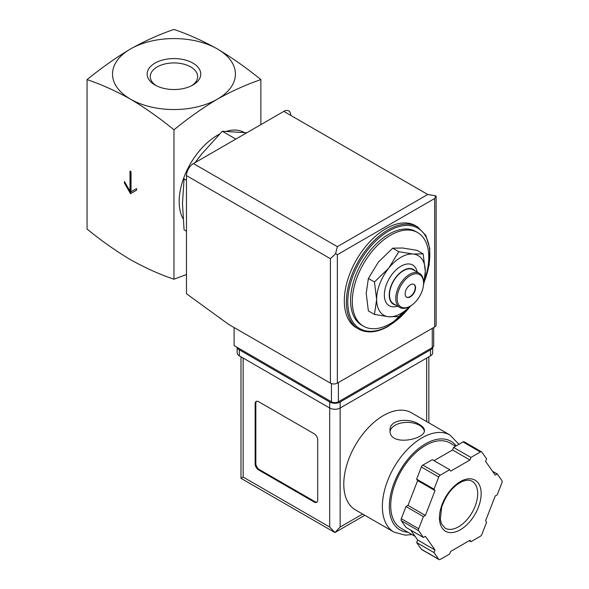 <?xml version="1.0" encoding="UTF-8"?>
<svg xmlns="http://www.w3.org/2000/svg" width="589" height="589" viewBox="0 0 589 589"><rect width="100%" height="100%" fill="white"/><g stroke="black" fill="none" stroke-linecap="round" stroke-linejoin="round"><path stroke-width="0.88" d="M87.062 79.625C101.286 84.426 115.775 90.927 130.515 99.143A61.455 35.48 180 0 1 130.515 48.968C115.775 57.774 101.293 67.993 87.062 79.625L87.062 229.047C101.293 240.687 115.775 250.907 130.515 259.705C145.255 267.921 159.737 274.43 173.969 279.223L173.969 129.801C188.193 118.168 202.682 107.949 217.422 99.143A61.455 35.48 180 0 1 130.515 99.143C145.247 107.949 159.729 118.168 173.969 129.801M131.03 171.701L129.992 171.097L129.992 191.167L124.426 181.53L124.426 183.135L130.515 193.678L136.596 190.166L136.596 188.561L131.03 191.771L131.03 171.701M423.13 253.866L417.041 250.354L402.707 248.013L392.708 248.183L378.374 262.068L368.375 278.457L366.203 293.425L368.375 310.904L374.457 314.416L376.636 299.448L374.457 281.969L388.799 268.083L398.79 251.694L413.132 254.036L423.13 253.866L425.302 271.345L423.719 284.126M186.477 180.227L184.07 178.835L182.48 203.411L184.07 229.82L186.477 231.212M246.769 132.775L222.303 131.259L235.85 139.078M222.303 131.259L201.6 154.134L195.099 162.608M156.173 85.641A23.693 13.68 180 0 1 150.276 76.909A23.693 13.68 180 0 1 164.655 64.024A23.693 13.68 180 0 1 190.718 66.932A23.693 13.68 180 0 1 197.654 76.909A23.693 13.68 180 0 1 191.756 85.641M192.927 63.111A26.814 15.483 180 0 1 192.927 85A26.814 15.483 180 0 1 155.003 85A26.814 15.483 180 0 1 155.003 63.111A26.814 15.483 180 0 1 192.927 63.111M217.422 48.968A61.455 35.48 180 0 1 217.422 99.143C232.154 90.934 246.636 84.426 260.875 79.625C246.644 67.993 232.162 57.774 217.422 48.968C202.682 40.759 188.2 34.25 173.969 29.45C159.737 34.25 145.255 40.751 130.515 48.968A61.455 35.48 180 0 1 217.422 48.968M260.875 79.625L260.875 124.632M186.477 274.518L173.969 279.223M183.054 218.637A54.078 31.224 -60 0 1 219.432 134.174M226.448 131.303A54.078 31.224 -60 0 1 244.288 132.496M408.862 307.546A54.078 31.224 -60 0 1 390.536 323.53A54.078 31.224 -60 0 1 363.501 326.21A54.078 31.224 -60 0 1 363.501 263.762A54.078 31.224 -60 0 1 417.579 232.545A54.078 31.224 -60 0 1 424.64 279.665M363.501 326.21L361.764 325.202A54.078 31.224 -60 0 1 361.764 262.76A54.078 31.224 -60 0 1 415.841 231.536L417.579 232.545M358.605 329.06L356.522 327.859A58.996 34.059 -60 0 1 356.522 259.734A58.996 34.059 -60 0 1 415.517 225.675L417.601 226.875A58.996 34.059 -60 0 0 358.605 260.942A58.996 34.059 -60 0 0 358.605 329.06C367.072 333.632 377.07 332.675 388.593 326.188L411.026 305.662M410.158 306.17L398.79 316.587L388.799 316.757L374.457 314.416M368.375 278.457L374.457 281.969M392.708 248.183L398.79 251.694M413.861 284.332A7.377 4.256 -60 0 1 414.774 290.296A7.377 4.256 -60 0 1 410.003 296.635A7.377 4.256 -60 0 1 406.498 297.092M410.349 296.834A7.377 4.256 -60 0 1 406.668 297.202A7.377 4.256 -60 0 1 406.668 288.684A7.377 4.256 -60 0 1 414.038 284.428A7.377 4.256 -60 0 1 415.171 290.34A7.377 4.256 -60 0 1 410.349 296.834M409.657 306.471L410.356 306.066A18.679 10.786 -60 0 1 397.141 298.439A18.679 10.786 -60 0 1 410.349 275.564A18.679 10.786 -60 0 1 423.565 283.191A18.679 10.786 -60 0 1 410.356 306.066A18.679 10.786 -60 0 1 410.349 306.066L409.657 306.471A19.665 11.353 -60 0 1 399.828 307.443A19.665 11.353 -60 0 1 399.828 284.737A19.665 11.353 -60 0 1 419.493 273.384A19.665 11.353 -60 0 1 423.565 282.381L423.565 283.191M399.828 307.443L393.57 303.828A19.665 11.353 -60 0 1 393.57 281.122A19.665 11.353 -60 0 1 413.235 269.769L419.493 273.384M395.543 304.969A20.055 11.581 -60 0 1 393.371 281.012A20.055 11.581 -60 0 1 415.208 270.911M397.568 306.14A23.501 13.569 -60 0 1 384.389 293.653A23.501 13.569 -60 0 1 399.828 266.913A23.501 13.569 -60 0 1 417.233 272.081M410.01 306.258A34.412 19.871 -60 0 1 388.799 316.757A34.412 19.871 -60 0 1 376.636 299.448A34.412 19.871 -60 0 1 388.799 268.083A34.412 19.871 -60 0 1 413.132 254.036A34.412 19.871 -60 0 1 425.302 271.345A34.412 19.871 -60 0 1 423.565 282.779M129.992 191.167L130.684 190.762L130.684 171.495M124.426 183.135L125.126 182.737L131.207 193.273M136.596 188.561L131.73 191.366M234.105 327.543L234.105 345.61L331.438 401.801A4.918 2.842 0 0 0 338.395 401.801L432.252 347.613A4.918 2.842 0 0 0 433.695 345.61L433.695 327.513M337.35 246.658L427.732 194.48L435.816 195.82L434.689 198.493L337.35 254.691L335.597 253.675L337.35 246.658L193.435 163.573A9.829 5.676 120 0 0 186.477 175.61L186.477 293.749L228.547 324.333L330.4 383.137A4.918 2.842 0 0 0 337.35 383.137L434.689 326.939A4.918 2.842 0 0 0 436.125 324.937L436.125 196.321M193.435 163.573L283.817 111.387A9.829 5.676 120 0 1 290.767 115.4M435.816 195.82L436.147 196.321M335.597 253.675L330.4 258.704L330.4 383.137M411.431 412.779A56.043 32.358 120 0 0 355.388 445.137A56.043 32.358 120 0 0 355.388 509.846L393.975 532.125A56.043 32.358 -60 0 1 393.975 467.408A56.043 32.358 -60 0 1 450.018 435.057L411.431 412.779M419.39 424.485C409.502 417.645 389.277 419.154 390.014 430.39C388.968 446.889 425.464 439.534 424.433 430.39C424.338 428.321 422.659 426.348 419.39 424.485M410.732 530.152L417.638 539.98L416.637 542.55L421.356 549.257A2.459 1.421 120 0 0 421.628 549.515L439.011 559.55A2.459 1.421 120 0 0 440.241 559.425L449.672 553.984L450.673 551.407L469.941 540.29L470.935 541.703L480.374 536.262A2.459 1.421 120 0 0 481.876 534.385L486.595 522.229L485.594 520.809L495.231 495.982L497.226 494.826L501.938 482.671A2.459 1.421 120 0 0 501.938 480.668L497.226 473.954L495.231 475.109L485.594 461.401L486.595 458.831L481.876 452.124A2.459 1.421 120 0 0 481.603 451.866A2.459 1.421 120 0 0 480.374 451.984L470.935 457.432L469.941 460.002L450.673 471.126L449.672 469.713L440.241 475.154A2.459 1.421 120 0 0 438.739 477.031L434.019 489.187L435.021 490.6L425.383 515.434L423.388 516.582L418.669 528.738A2.459 1.421 120 0 0 418.669 530.748L423.388 537.455L425.383 536.307L435.021 550.016L434.019 552.585L438.739 559.292A2.459 1.421 120 0 0 439.011 559.55M449.672 469.713L432.297 459.678L422.858 465.119A2.459 1.421 120 0 0 421.356 466.996L416.637 479.151L417.638 480.565L412.823 492.986L408 505.399L406.005 506.547L401.293 518.703A2.459 1.421 120 0 0 401.293 520.713L406.005 527.42L423.388 537.455M481.603 451.866L464.22 441.831A2.459 1.421 120 0 0 462.991 441.949L453.559 447.397L452.558 449.967L434.019 460.672M364.812 515.287L334.92 532.544L240.982 478.312L243.147 477.068L329.7 527.045L334.92 532.544L340.133 527.045L362.655 514.042M317.707 439.836A4.918 2.842 -120 0 0 314.231 433.813L258.615 401.705A4.918 2.842 -120 0 0 256.156 401.462A4.918 2.842 -120 0 0 255.14 403.708L255.14 463.918A4.918 2.842 -120 0 0 258.615 469.941L314.231 502.056A4.918 2.842 -120 0 0 316.691 502.299A4.918 2.842 -120 0 0 317.707 500.046L317.707 439.836M237.234 347.414A7.377 4.256 0 0 0 239.318 349.822L329.7 402.007A7.377 4.256 0 0 0 340.133 402.007L430.515 349.822A7.377 4.256 0 0 0 432.606 347.385M237.161 347.37L237.161 352.833A7.377 4.256 0 0 0 239.318 355.844L329.7 408.022A7.377 4.256 0 0 0 340.133 408.022L430.515 355.844A7.377 4.256 0 0 0 432.672 352.833L432.672 347.333M415.105 536.38L400.895 528.171A49.159 28.382 -60 0 1 400.895 471.406A49.159 28.382 -60 0 1 450.055 443.024L455.599 446.219M469.212 540.709L470.935 541.703M416.637 542.55L434.019 552.585M417.638 539.98L435.021 550.016M406.005 506.547L423.388 516.582M408 505.399L425.383 515.434M417.638 480.565L435.021 490.6M416.637 479.151L434.019 489.187M452.558 449.967L469.941 460.002M453.559 447.397L470.935 457.432M492.5 471.229L497.226 473.954M256.524 401.3A4.918 2.842 -120 0 0 255.832 403.31L255.832 463.521A4.918 2.842 -120 0 0 259.307 469.543L314.931 501.651A4.918 2.842 -120 0 0 317.015 502.056M424.33 431.229A17.206 9.932 0 0 0 419.39 425.287A17.206 9.932 0 0 0 401.345 422.976A17.206 9.932 0 0 0 390.087 431.435M410.577 305.934A58.009 33.492 -60 0 1 388.799 325.739A58.009 33.492 -60 0 1 348.408 293.432A58.009 33.492 -60 0 1 402.891 225.749A58.009 33.492 -60 0 1 424.279 281.667M434.689 198.493L434.689 326.939M337.35 254.691L337.35 383.137M330.4 258.704L186.477 175.61M427.732 194.48L283.817 111.387M432.252 347.613L432.252 328.345M331.438 401.801L331.438 383.594M338.395 401.801L338.395 382.533M243.147 477.068L243.147 358.053M329.7 527.045L329.7 402.007M430.515 355.844L430.515 349.822M239.318 355.844L239.318 349.822M340.133 527.045L340.133 402.007M426.694 421.584L426.694 358.053M407.912 532.228A51.125 29.516 -60 0 1 399.313 471.892A51.125 29.516 -60 0 1 456.21 445.866M421.356 549.257L438.739 559.292M401.293 520.713L418.669 530.748M401.293 518.703L418.669 528.738M421.356 466.996L438.739 477.031M422.858 465.119L440.241 475.154M462.991 441.949L480.374 451.984M458.566 526.78A27.042 15.608 -60 0 1 445.048 528.119L441.345 523.584L440.292 519.174L441.728 507.063C446.05 494.723 452.838 486.227 462.093 481.588C466.311 479.888 469.639 479.785 472.091 481.287A27.042 15.608 -60 0 1 476.236 502.954A27.042 15.608 -60 0 1 458.566 526.78M460.303 529.791A29.494 17.029 -60 0 1 442.243 504.096A29.494 17.029 -60 0 1 478.371 483.238A29.494 17.029 -60 0 1 460.303 529.791M255.832 403.31L255.14 403.708M255.832 463.521L255.14 463.918M259.307 469.543L258.615 469.941M314.931 501.651L314.231 502.056M424.043 282.772L429.167 264.976L429.801 248.602L425.818 235.416L417.601 226.875M428.851 422.836L428.851 356.801M240.982 478.312L240.982 356.801M458.89 444.32L450.018 435.057M393.975 532.125L405.394 535.18L411.917 534.54"/></g></svg>
